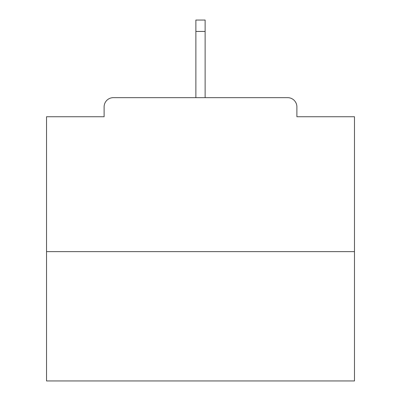 <?xml version="1.0" encoding="UTF-8"?>
<svg xmlns="http://www.w3.org/2000/svg" width="401" height="401" viewBox="0 0 401 401"><rect width="100%" height="100%" fill="white"/><g stroke="black" fill="none" stroke-linecap="round" stroke-linejoin="round"><path stroke-width="0.6" d="M296.885 116.741L296.885 106.887L296.885 116.741L354.469 116.741L354.469 380.95L46.531 380.95L46.531 116.741L104.115 116.741L104.115 106.887L104.115 116.741M354.469 251.617L46.531 251.617M296.885 106.887A9.238 9.238 0 0 0 287.647 97.649L113.353 97.649A9.238 9.238 0 0 0 104.115 106.887M287.647 97.649L248.54 97.649M152.46 97.649L113.353 97.649M205.122 31.443L195.878 31.443L195.878 20.05L205.122 20.05L205.122 97.649M195.878 31.443L195.878 97.649"/></g></svg>
